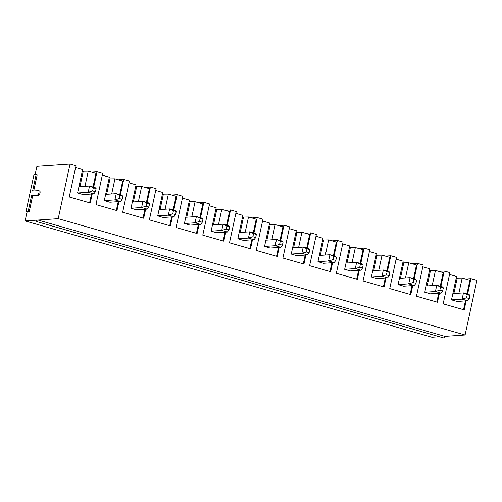 <?xml version="1.0" encoding="UTF-8"?>
<svg xmlns="http://www.w3.org/2000/svg" width="502" height="502" viewBox="0 0 502 502"><rect width="100%" height="100%" fill="white"/><g stroke="black" fill="none" stroke-linecap="round" stroke-linejoin="round"><path stroke-width="0.75" d="M92.644 190.911L88.201 192.253L93.811 193.854L83.188 194.581L77.584 192.975L88.201 192.253L89.551 186.01L95.16 187.616L96.12 188.589L93.316 187.786L92.644 190.911L95.443 191.708L96.12 188.589M93.316 187.786L89.551 186.01L78.933 186.738M93.811 193.854L95.443 191.708M119.35 198.541L114.908 199.884L120.518 201.49L109.9 202.218L104.29 200.612L114.908 199.884L116.257 193.647L121.867 195.247L122.827 196.226L120.022 195.422L119.35 198.541L122.155 199.344L122.827 196.226M120.022 195.422L116.257 193.647L105.64 194.368M120.518 201.49L122.155 199.344M146.057 206.178L141.62 207.521L147.23 209.127L136.607 209.849L130.997 208.248L141.62 207.521L142.97 201.277L148.579 202.883L149.54 203.856L146.735 203.053L146.057 206.178L148.862 206.981L149.54 203.856M146.735 203.053L142.97 201.277L132.346 202.005M147.23 209.127L148.862 206.981M172.77 213.808L168.327 215.157L173.937 216.757L163.313 217.485L157.71 215.879L168.327 215.157L169.676 208.914L175.286 210.514L176.246 211.493L173.441 210.689L172.77 213.808L175.575 214.611L176.246 211.493M173.441 210.689L169.676 208.914L159.059 209.641M173.937 216.757L175.575 214.611M199.476 221.445L195.04 222.788L200.643 224.394L190.026 225.116L184.416 223.515L195.04 222.788L196.389 216.55L201.992 218.15L202.952 219.129L200.154 218.326L199.476 221.445L202.281 222.248L202.952 219.129M200.154 218.326L196.389 216.55L185.765 217.272M200.643 224.394L202.281 222.248M226.182 229.081L221.746 230.424L227.356 232.024L216.732 232.752L211.122 231.152L221.746 230.424L223.095 224.181L228.705 225.787L229.665 226.76L226.86 225.956L226.182 229.081L228.987 229.885L229.665 226.76M226.86 225.956L223.095 224.181L212.471 224.909M227.356 232.024L228.987 229.885M252.895 236.712L248.452 238.061L254.062 239.661L243.445 240.389L237.835 238.783L248.452 238.061L249.801 231.817L255.411 233.417L256.371 234.396L253.566 233.593L252.895 236.712L255.7 237.515L256.371 234.396M253.566 233.593L249.801 231.817L239.184 232.545M254.062 239.661L255.7 237.515M279.601 244.348L275.165 245.691L280.769 247.298L270.151 248.019L264.541 246.419L275.165 245.691L276.514 239.454L282.118 241.054L283.084 242.027L280.279 241.23L279.601 244.348L282.406 245.152L283.084 242.027M280.279 241.23L276.514 239.454L265.891 240.176M280.769 247.298L282.406 245.152M306.314 251.985L301.871 253.328L307.481 254.928L296.858 255.656L291.254 254.056L301.871 253.328L303.221 247.084L308.83 248.691L309.79 249.663L306.986 248.86L306.314 251.985L309.113 252.782L309.79 249.663M306.986 248.86L303.221 247.084L292.603 247.812M307.481 254.928L309.113 252.782M333.021 259.616L328.578 260.965L334.188 262.565L323.57 263.293L317.961 261.686L328.578 260.965L329.927 254.721L335.537 256.321L336.497 257.3L333.692 256.497L333.021 259.616L335.825 260.419L336.497 257.3M333.692 256.497L329.927 254.721L319.31 255.449M334.188 262.565L335.825 260.419M359.727 267.252L355.291 268.595L360.9 270.202L350.277 270.923L344.667 269.323L355.291 268.595L356.64 262.358L362.249 263.958L363.21 264.93L360.405 264.134L359.727 267.252L362.532 268.055L363.21 264.93M360.405 264.134L356.64 262.358L346.016 263.079M360.9 270.202L362.532 268.055M386.44 274.889L381.997 276.232L387.607 277.832L376.983 278.56L371.38 276.96L381.997 276.232L383.346 269.988L388.956 271.595L389.916 272.567L387.111 271.764L386.44 274.889L389.245 275.686L389.916 272.567M387.111 271.764L383.346 269.988L372.729 270.716M387.607 277.832L389.245 275.686M413.146 282.519L408.71 283.862L414.313 285.469L403.696 286.196L398.086 284.59L408.71 283.862L410.059 277.625L415.662 279.225L416.622 280.204L413.824 279.401L413.146 282.519L415.951 283.323L416.622 280.204M413.824 279.401L410.059 277.625L399.435 278.346M414.313 285.469L415.951 283.323M439.852 290.156L435.416 291.499L441.026 293.105L430.402 293.827L424.792 292.227L435.416 291.499L436.765 285.255L442.375 286.862L443.335 287.834L440.53 287.037L439.852 290.156L442.657 290.959L443.335 287.834M440.53 287.037L436.765 285.255L426.148 285.983M441.026 293.105L442.657 290.959M466.565 297.793L462.122 299.136L467.732 300.736L457.115 301.464L451.505 299.857L462.122 299.136L463.471 292.892L469.081 294.498L470.041 295.471L467.236 294.668L466.565 297.793L469.37 298.59L470.041 295.471M467.236 294.668L463.471 292.892L452.854 293.62M467.732 300.736L469.37 298.59M467.607 294.072L470.939 278.654L476.9 280.354L465.09 334.972L444.929 336.346A1.613 0.684 -74 0 1 443.768 337.946L36.897 221.646A1.613 0.684 106 0 1 36.621 220.146L25.1 220.93L431.971 337.231L439.476 336.716M440.9 286.441L444.232 271.017L449.911 272.642L443.166 303.848L464.193 309.859L466.145 300.849M414.188 278.805L417.526 263.381L423.205 265.006L416.453 296.211L437.487 302.223L439.432 293.212M387.481 271.168L390.813 255.75L396.492 257.369L389.747 288.581L410.774 294.592L412.726 285.575M360.775 263.537L364.107 248.113L369.786 249.739L363.04 280.944L384.068 286.956L386.019 277.945M334.062 255.901L337.4 240.477L343.073 242.102L336.327 273.308L357.361 279.319L359.306 270.308M307.356 248.264L310.688 232.846L316.367 234.465L309.621 265.677L330.649 271.689L332.6 262.671M280.643 240.634L283.981 225.21L289.66 226.835L282.908 258.041L303.942 264.052L305.887 255.041M253.937 232.997L257.269 217.573L262.948 219.198L256.202 250.41L277.229 256.422L279.181 247.404M227.23 225.367L230.562 209.943L236.241 211.562L229.496 242.773L250.523 248.785L252.475 239.768M200.518 217.73L203.856 202.306L209.535 203.931L202.783 235.137L223.817 241.148L225.762 232.137M173.811 210.093L177.143 194.669L182.822 196.295L176.077 227.506L197.104 233.518L199.056 224.501M147.099 202.463L150.437 187.039L156.116 188.658L149.364 219.87L170.398 225.881L172.349 216.864M120.392 194.826L123.73 179.402L129.403 181.027L122.657 212.233L143.691 218.244L145.636 209.234M93.686 187.19L97.018 171.772L102.697 173.391L95.951 204.603L116.979 210.614L118.93 201.597M444.929 336.346L38.058 220.045L58.219 218.671L70.029 164.054L75.99 165.76L69.238 196.966L90.272 202.977L92.217 193.967M58.219 218.671L465.09 334.972M39.476 190.929A2.215 0.941 106 0 1 39.627 190.948A2.215 0.941 106 0 1 39.965 193.176A2.215 0.941 106 0 1 38.554 195.222L32.699 195.623L29.16 212.007L26.995 212.158L25.1 220.93M26.995 212.158L25.947 211.857L33.96 174.796L36.119 174.646L32.574 191.03L38.428 190.635A2.215 0.941 106 0 1 38.572 190.647A2.215 0.941 106 0 1 38.918 192.875A2.215 0.941 106 0 1 37.499 194.92L31.651 195.322L28.106 211.706L25.947 211.857M70.029 164.054L36.91 166.319L35.09 174.715M432.191 285.569L435.466 270.421L429.492 270.503M427.146 285.914L430.421 270.766M424.792 292.227L429.856 268.821L422.816 266.807M436.815 302.035L438.717 293.262M440.229 286.247L443.178 272.624L435.466 270.421M444.232 271.017L438.836 271.387M97.018 171.772L91.621 172.136M123.73 179.402L118.328 179.772M150.437 187.039L145.04 187.409M177.143 194.669L171.747 195.04M203.856 202.306L198.453 202.676M230.562 209.943L225.166 210.313M257.269 217.573L251.872 217.943M283.981 225.21L278.585 225.58M310.688 232.846L305.291 233.21M337.4 240.477L331.998 240.847M364.107 248.113L358.71 248.484M390.813 255.75L385.417 256.114M417.526 263.381L412.123 263.751M470.939 278.654L465.542 279.018M449.522 274.437L456.563 276.451L451.505 299.857M89.601 202.789L91.502 194.01M93.014 187.001L95.964 173.378L88.252 171.176L82.278 171.251M116.313 210.42L118.208 201.647M119.727 194.638L122.67 181.015L114.958 178.806L108.984 178.888M143.02 218.056L144.915 209.284M146.433 202.268L149.376 188.645L141.671 186.443L135.697 186.524M169.726 225.687L171.628 216.914M173.14 209.905L176.089 196.282L168.377 194.079L162.403 194.155M196.439 233.323L198.334 224.551M199.852 217.535L202.795 203.919L195.083 201.71L189.116 201.791M223.145 240.96L225.047 232.188M226.559 225.172L229.508 211.549L221.796 209.347L215.822 209.422M249.858 248.59L251.753 239.818M253.272 232.809L256.215 219.186L248.503 216.983L242.529 217.059M276.564 256.227L278.459 247.455M279.978 240.439L282.921 226.822L275.209 224.614L269.241 224.695M303.271 263.864L305.172 255.091M306.684 248.076L309.634 234.453L301.922 232.25L295.948 232.326M329.983 271.494L331.878 262.722M333.397 255.713L336.34 242.089L328.628 239.887L322.654 239.962M356.69 279.131L358.585 270.358M360.103 263.343L363.046 249.72L355.341 247.517L349.367 247.599M383.402 286.767L385.298 277.989M386.81 270.98L389.759 257.357L382.047 255.154L376.073 255.229M410.109 294.398L412.004 285.625M413.522 278.616L416.465 264.993L408.753 262.791L402.786 262.866M398.086 284.59L403.15 261.184L396.103 259.17M405.478 277.939L408.753 262.791M400.439 278.284L403.715 263.13M371.38 276.96L376.437 253.548L369.397 251.54M378.772 270.302L382.047 255.154M373.733 270.647L377.008 255.499M344.667 269.323L349.731 245.917L342.684 243.903M352.065 262.665L355.341 247.517M347.02 263.01L350.296 247.862M317.961 261.686L323.018 238.281L315.978 236.266M325.352 255.035L328.628 239.887M320.314 255.38L323.589 240.226M291.254 254.056L296.312 230.644L289.271 228.636M298.646 247.398L301.922 232.25M293.607 247.743L296.883 232.595M264.541 246.419L269.605 223.013L262.559 220.999M271.933 239.761L275.209 224.614M266.895 240.107L270.17 224.959M237.835 238.783L242.893 215.377L235.852 213.363M245.227 232.131L248.503 216.983M240.188 232.476L243.464 217.328M211.122 231.152L216.186 207.746L209.146 205.732M218.521 224.494L221.796 209.347M213.475 224.84L216.751 209.692M184.416 223.515L189.48 200.11L182.433 198.095M191.808 216.858L195.083 201.71M186.769 217.203L190.045 202.055M157.71 215.879L162.767 192.473L155.727 190.459M165.102 209.227L168.377 194.079M160.063 209.572L163.338 194.425M130.997 208.248L136.061 184.843L129.014 182.828M138.395 201.591L141.671 186.443M133.35 201.936L136.626 186.788M104.29 200.612L109.348 177.206L102.308 175.192M111.682 193.96L114.958 178.806M106.644 194.299L109.919 179.151M77.584 192.975L82.642 169.569L75.601 167.555M84.976 186.324L88.252 171.176M79.937 186.669L83.213 171.521M463.528 309.671L465.423 300.893M466.942 293.883L469.885 280.26L462.173 278.058L456.199 278.133M458.897 293.206L462.173 278.058M33.709 190.955L37.173 174.947L36.119 174.646M32.699 195.623L31.651 195.322M29.16 212.007L28.106 211.706M38.058 220.045A1.613 0.684 106 0 1 36.897 221.646M453.858 293.551L457.134 278.403M38.554 195.222L37.499 194.92M38.572 190.647L39.627 190.948"/></g></svg>
